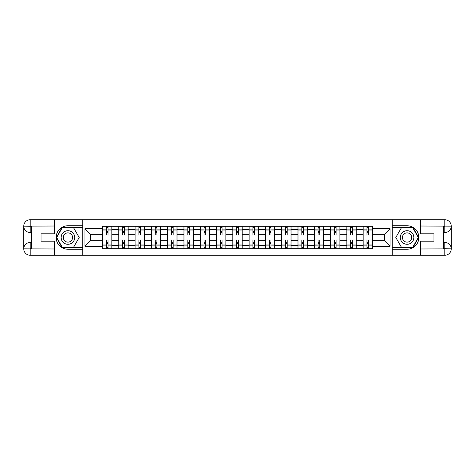 <?xml version="1.0" encoding="UTF-8"?>
<svg xmlns="http://www.w3.org/2000/svg" width="475" height="475" viewBox="0 0 475 475"><rect width="100%" height="100%" fill="white"/><g stroke="black" fill="none" stroke-linecap="round" stroke-linejoin="round"><path stroke-width="0.71" d="M51.733 255.253L423.267 255.253M423.267 219.747L51.733 219.747M118.774 248.728L118.774 229.461L111.88 229.461L111.88 248.728M111.88 229.461L111.88 226.272M118.774 229.461L118.774 226.272M128.173 226.272L128.173 248.728M135.06 248.728L135.06 226.272M144.459 226.272L144.459 248.728M151.353 248.728L151.353 226.272M160.752 226.272L160.752 248.728M167.639 248.728L167.639 226.272M177.038 226.272L177.038 248.728M183.932 248.728L183.932 226.272M193.331 226.272L193.331 248.728M200.224 248.728L200.224 226.272M209.618 226.272L209.618 248.728M216.511 248.728L216.511 226.272M225.91 226.272L225.91 248.728M232.803 248.728L232.803 226.272M242.197 226.272L242.197 248.728M249.09 248.728L249.09 226.272M258.489 226.272L258.489 248.728M265.382 248.728L265.382 226.272M274.776 226.272L274.776 248.728M281.669 248.728L281.669 226.272M291.068 226.272L291.068 248.728M297.962 248.728L297.962 226.272M307.361 226.272L307.361 248.728M314.248 248.728L314.248 226.272M323.647 226.272L323.647 248.728M330.541 248.728L330.541 226.272M339.94 226.272L339.94 248.728M346.827 248.728L346.827 226.272M356.226 226.272L356.226 248.728M363.12 248.728L363.12 226.272M363.12 240.736L356.226 240.736M346.827 240.736L339.94 240.736M330.541 240.736L323.647 240.736M314.248 240.736L307.361 240.736M297.962 240.736L291.068 240.736M281.669 240.736L274.776 240.736M265.382 240.736L258.489 240.736M249.09 240.736L242.197 240.736M232.803 240.736L225.91 240.736M216.511 240.736L209.618 240.736M200.224 240.736L193.331 240.736M183.932 240.736L177.038 240.736M167.639 240.736L160.752 240.736M151.353 240.736L144.459 240.736M135.06 240.736L128.173 240.736M118.774 240.736L111.88 240.736M363.12 234.264L356.226 234.264M346.827 234.264L339.94 234.264M330.541 234.264L323.647 234.264M314.248 234.264L307.361 234.264M297.962 234.264L291.068 234.264M281.669 234.264L274.776 234.264M265.382 234.264L258.489 234.264M249.09 234.264L242.197 234.264M232.803 234.264L225.91 234.264M216.511 234.264L209.618 234.264M200.224 234.264L193.331 234.264M183.932 234.264L177.038 234.264M167.639 234.264L160.752 234.264M151.353 234.264L144.459 234.264M135.06 234.264L128.173 234.264M118.774 234.264L111.88 234.264M90.476 240.736L102.481 240.736L102.481 234.264L90.476 234.264L90.476 240.736L84.942 246.27L84.942 228.73L102.481 228.73L102.481 234.264M372.519 234.264L372.519 240.736L384.524 240.736L384.524 234.264L372.519 234.264L372.519 226.272L102.481 226.272L102.481 228.73M372.519 228.73L390.058 228.73L390.058 246.27L372.519 246.27L372.519 240.736M102.481 240.736L102.481 248.728L372.519 248.728L372.519 246.27M102.481 246.27L84.942 246.27M392.148 255.408L392.148 219.592M82.852 255.408L82.852 219.592M108.015 247.16L106.347 247.16M106.347 227.84L108.015 227.84M124.308 247.16L122.639 247.16M122.639 227.84L124.308 227.84M140.6 247.16L138.926 247.16M138.926 227.84L140.6 227.84M156.887 247.16L155.218 247.16M155.218 227.84L156.887 227.84M173.179 247.16L171.505 247.16M171.505 227.84L173.179 227.84M189.466 247.16L187.797 247.16M187.797 227.84L189.466 227.84M205.758 247.16L204.084 247.16M204.084 227.84L205.758 227.84M222.045 247.16L220.376 247.16M220.376 227.84L222.045 227.84M238.337 247.16L236.663 247.16M236.663 227.84L238.337 227.84M254.624 247.16L252.955 247.16M252.955 227.84L254.624 227.84M270.916 247.16L269.242 247.16M269.242 227.84L270.916 227.84M287.203 247.16L285.534 247.16M285.534 227.84L287.203 227.84M303.495 247.16L301.821 247.16M301.821 227.84L303.495 227.84M319.782 247.16L318.113 247.16M318.113 227.84L319.782 227.84M336.074 247.16L334.4 247.16M334.4 227.84L336.074 227.84M352.361 247.16L350.692 247.16M350.692 227.84L352.361 227.84M368.653 247.16L366.985 247.16M366.985 227.84L368.653 227.84M84.942 228.73L90.476 234.264M384.524 240.736L390.058 246.27M384.524 234.264L390.058 228.73M111.827 248.728L111.827 235.048L108.015 235.048L108.015 226.272M106.347 226.272L106.347 235.048L102.535 235.048L102.535 226.272M111.827 235.048L111.827 226.272M102.535 248.728L102.535 239.952L106.347 239.952L106.347 248.728M108.015 248.728L108.015 239.952L111.827 239.952M106.347 232.75L108.015 232.75M102.535 239.952L102.535 235.048M108.015 242.25L106.347 242.25M108.015 247.368L106.347 247.368M106.347 243.61L108.015 243.61M108.015 231.39L106.347 231.39M106.347 227.632L108.015 227.632M31.582 232.542L30.174 232.542A6.424 6.424 0 0 1 23.75 226.171A6.424 6.424 0 0 1 30.174 219.747L82.745 219.747L82.745 225.75L67.919 225.75A11.75 11.75 0 0 0 56.175 237.5A11.75 11.75 0 0 0 67.919 249.25L82.745 249.25L82.745 255.253L30.174 255.253A6.424 6.424 0 0 1 23.75 248.829A6.424 6.424 0 0 1 30.174 242.458L31.582 242.458M82.745 249.25L82.745 225.75M54.554 219.747L54.554 233.795L41.082 233.795L41.082 241.205L54.554 241.205L54.554 255.253M30.174 232.542A6.424 6.424 0 0 1 23.75 226.171L30.174 226.272L30.174 232.542A6.424 6.424 0 0 1 23.75 226.171L23.75 248.829L54.554 248.989M30.174 248.989L30.174 255.253A6.424 6.424 0 0 1 23.75 248.829A6.424 6.424 0 0 1 30.174 242.458L30.174 248.728L31.582 248.728L31.582 226.272L30.174 226.272M82.745 227.424L62.1 227.424L56.288 237.5L62.1 247.576L82.745 247.576M443.418 242.458L444.826 242.458A6.424 6.424 0 0 1 451.25 248.829A6.424 6.424 0 0 1 444.826 255.253L392.255 255.253L392.255 249.25L407.081 249.25A11.75 11.75 0 0 0 418.825 237.5A11.75 11.75 0 0 0 407.081 225.75L392.255 225.75L392.255 219.747L444.826 219.747A6.424 6.424 0 0 1 451.25 226.171A6.424 6.424 0 0 1 444.826 232.542L443.418 232.542M392.255 225.75L392.255 249.25M420.446 255.253L420.446 241.205L433.918 241.205L433.918 233.795L420.446 233.795L420.446 219.747M444.826 242.458A6.424 6.424 0 0 1 451.25 248.829L444.826 248.728L444.826 242.458A6.424 6.424 0 0 1 451.25 248.829L451.25 226.171L420.446 226.011M444.826 226.011L444.826 219.747A6.424 6.424 0 0 1 451.25 226.171A6.424 6.424 0 0 1 444.826 232.542L444.826 226.272L443.418 226.272L443.418 248.728L444.826 248.728M392.255 247.576L412.9 247.576L418.713 237.5L412.9 227.424L392.255 227.424M61.132 237.5A6.787 6.787 0 0 0 67.919 244.287A6.787 6.787 0 0 0 74.706 237.5A6.787 6.787 0 0 0 67.919 230.713A6.787 6.787 0 0 0 61.132 237.5M63.276 237.5A4.649 4.649 0 0 0 67.919 242.149A4.649 4.649 0 0 0 72.568 237.5A4.649 4.649 0 0 0 67.919 232.851A4.649 4.649 0 0 0 63.276 237.5M73.56 227.739L79.194 237.5L73.56 247.261L62.284 247.261L56.644 237.5L62.284 227.739L73.56 227.739M400.294 237.5A6.787 6.787 0 0 0 407.081 244.287A6.787 6.787 0 0 0 413.867 237.5A6.787 6.787 0 0 0 407.081 230.713A6.787 6.787 0 0 0 400.294 237.5M402.432 237.5A4.649 4.649 0 0 0 407.081 242.149A4.649 4.649 0 0 0 411.724 237.5A4.649 4.649 0 0 0 407.081 232.851A4.649 4.649 0 0 0 402.432 237.5M412.716 227.739L418.356 237.5L412.716 247.261L401.44 247.261L395.806 237.5L401.44 227.739L412.716 227.739M128.119 248.728L128.119 235.048L124.308 235.048L124.308 226.272M122.639 226.272L122.639 235.048L118.827 235.048L118.827 226.272M128.119 235.048L128.119 226.272M118.827 248.728L118.827 239.952L122.639 239.952L122.639 248.728M124.308 248.728L124.308 239.952L128.119 239.952M122.639 232.75L124.308 232.75M118.827 239.952L118.827 235.048M124.308 242.25L122.639 242.25M124.308 247.368L122.639 247.368M122.639 243.61L124.308 243.61M124.308 231.39L122.639 231.39M122.639 227.632L124.308 227.632M144.406 248.728L144.406 235.048L140.6 235.048L140.6 226.272M138.926 226.272L138.926 235.048L135.114 235.048L135.114 226.272M144.406 235.048L144.406 226.272M135.114 248.728L135.114 239.952L138.926 239.952L138.926 248.728M140.6 248.728L140.6 239.952L144.406 239.952M138.926 232.75L140.6 232.75M135.114 239.952L135.114 235.048M140.6 242.25L138.926 242.25M140.6 247.368L138.926 247.368M138.926 243.61L140.6 243.61M140.6 231.39L138.926 231.39M138.926 227.632L140.6 227.632M160.698 248.728L160.698 235.048L156.887 235.048L156.887 226.272M155.218 226.272L155.218 235.048L151.406 235.048L151.406 226.272M160.698 235.048L160.698 226.272M151.406 248.728L151.406 239.952L155.218 239.952L155.218 248.728M156.887 248.728L156.887 239.952L160.698 239.952M155.218 232.75L156.887 232.75M151.406 239.952L151.406 235.048M156.887 242.25L155.218 242.25M156.887 247.368L155.218 247.368M155.218 243.61L156.887 243.61M156.887 231.39L155.218 231.39M155.218 227.632L156.887 227.632M176.991 248.728L176.991 235.048L173.179 235.048L173.179 226.272M171.505 226.272L171.505 235.048L167.693 235.048L167.693 226.272M176.991 235.048L176.991 226.272M167.693 248.728L167.693 239.952L171.505 239.952L171.505 248.728M173.179 248.728L173.179 239.952L176.991 239.952M171.505 232.75L173.179 232.75M167.693 239.952L167.693 235.048M173.179 242.25L171.505 242.25M173.179 247.368L171.505 247.368M171.505 243.61L173.179 243.61M173.179 231.39L171.505 231.39M171.505 227.632L173.179 227.632M193.277 248.728L193.277 235.048L189.466 235.048L189.466 226.272M187.797 226.272L187.797 235.048L183.985 235.048L183.985 226.272M193.277 235.048L193.277 226.272M183.985 248.728L183.985 239.952L187.797 239.952L187.797 248.728M189.466 248.728L189.466 239.952L193.277 239.952M187.797 232.75L189.466 232.75M183.985 239.952L183.985 235.048M189.466 242.25L187.797 242.25M189.466 247.368L187.797 247.368M187.797 243.61L189.466 243.61M189.466 231.39L187.797 231.39M187.797 227.632L189.466 227.632M209.57 248.728L209.57 235.048L205.758 235.048L205.758 226.272M204.084 226.272L204.084 235.048L200.272 235.048L200.272 226.272M209.57 235.048L209.57 226.272M200.272 248.728L200.272 239.952L204.084 239.952L204.084 248.728M205.758 248.728L205.758 239.952L209.57 239.952M204.084 232.75L205.758 232.75M200.272 239.952L200.272 235.048M205.758 242.25L204.084 242.25M205.758 247.368L204.084 247.368M204.084 243.61L205.758 243.61M205.758 231.39L204.084 231.39M204.084 227.632L205.758 227.632M225.857 248.728L225.857 235.048L222.045 235.048L222.045 226.272M220.376 226.272L220.376 235.048L216.564 235.048L216.564 226.272M225.857 235.048L225.857 226.272M216.564 248.728L216.564 239.952L220.376 239.952L220.376 248.728M222.045 248.728L222.045 239.952L225.857 239.952M220.376 232.75L222.045 232.75M216.564 239.952L216.564 235.048M222.045 242.25L220.376 242.25M222.045 247.368L220.376 247.368M220.376 243.61L222.045 243.61M222.045 231.39L220.376 231.39M220.376 227.632L222.045 227.632M242.149 248.728L242.149 235.048L238.337 235.048L238.337 226.272M236.663 226.272L236.663 235.048L232.851 235.048L232.851 226.272M242.149 235.048L242.149 226.272M232.851 248.728L232.851 239.952L236.663 239.952L236.663 248.728M238.337 248.728L238.337 239.952L242.149 239.952M236.663 232.75L238.337 232.75M232.851 239.952L232.851 235.048M238.337 242.25L236.663 242.25M238.337 247.368L236.663 247.368M236.663 243.61L238.337 243.61M238.337 231.39L236.663 231.39M236.663 227.632L238.337 227.632M258.436 248.728L258.436 235.048L254.624 235.048L254.624 226.272M252.955 226.272L252.955 235.048L249.143 235.048L249.143 226.272M258.436 235.048L258.436 226.272M249.143 248.728L249.143 239.952L252.955 239.952L252.955 248.728M254.624 248.728L254.624 239.952L258.436 239.952M252.955 232.75L254.624 232.75M249.143 239.952L249.143 235.048M254.624 242.25L252.955 242.25M254.624 247.368L252.955 247.368M252.955 243.61L254.624 243.61M254.624 231.39L252.955 231.39M252.955 227.632L254.624 227.632M274.728 248.728L274.728 235.048L270.916 235.048L270.916 226.272M269.242 226.272L269.242 235.048L265.43 235.048L265.43 226.272M274.728 235.048L274.728 226.272M265.43 248.728L265.43 239.952L269.242 239.952L269.242 248.728M270.916 248.728L270.916 239.952L274.728 239.952M269.242 232.75L270.916 232.75M265.43 239.952L265.43 235.048M270.916 242.25L269.242 242.25M270.916 247.368L269.242 247.368M269.242 243.61L270.916 243.61M270.916 231.39L269.242 231.39M269.242 227.632L270.916 227.632M291.015 248.728L291.015 235.048L287.203 235.048L287.203 226.272M285.534 226.272L285.534 235.048L281.723 235.048L281.723 226.272M291.015 235.048L291.015 226.272M281.723 248.728L281.723 239.952L285.534 239.952L285.534 248.728M287.203 248.728L287.203 239.952L291.015 239.952M285.534 232.75L287.203 232.75M281.723 239.952L281.723 235.048M287.203 242.25L285.534 242.25M287.203 247.368L285.534 247.368M285.534 243.61L287.203 243.61M287.203 231.39L285.534 231.39M285.534 227.632L287.203 227.632M307.307 248.728L307.307 235.048L303.495 235.048L303.495 226.272M301.821 226.272L301.821 235.048L298.009 235.048L298.009 226.272M307.307 235.048L307.307 226.272M298.009 248.728L298.009 239.952L301.821 239.952L301.821 248.728M303.495 248.728L303.495 239.952L307.307 239.952M301.821 232.75L303.495 232.75M298.009 239.952L298.009 235.048M303.495 242.25L301.821 242.25M303.495 247.368L301.821 247.368M301.821 243.61L303.495 243.61M303.495 231.39L301.821 231.39M301.821 227.632L303.495 227.632M323.594 248.728L323.594 235.048L319.782 235.048L319.782 226.272M318.113 226.272L318.113 235.048L314.302 235.048L314.302 226.272M323.594 235.048L323.594 226.272M314.302 248.728L314.302 239.952L318.113 239.952L318.113 248.728M319.782 248.728L319.782 239.952L323.594 239.952M318.113 232.75L319.782 232.75M314.302 239.952L314.302 235.048M319.782 242.25L318.113 242.25M319.782 247.368L318.113 247.368M318.113 243.61L319.782 243.61M319.782 231.39L318.113 231.39M318.113 227.632L319.782 227.632M339.886 248.728L339.886 235.048L336.074 235.048L336.074 226.272M334.4 226.272L334.4 235.048L330.594 235.048L330.594 226.272M339.886 235.048L339.886 226.272M330.594 248.728L330.594 239.952L334.4 239.952L334.4 248.728M336.074 248.728L336.074 239.952L339.886 239.952M334.4 232.75L336.074 232.75M330.594 239.952L330.594 235.048M336.074 242.25L334.4 242.25M336.074 247.368L334.4 247.368M334.4 243.61L336.074 243.61M336.074 231.39L334.4 231.39M334.4 227.632L336.074 227.632M356.173 248.728L356.173 235.048L352.361 235.048L352.361 226.272M350.692 226.272L350.692 235.048L346.881 235.048L346.881 226.272M356.173 235.048L356.173 226.272M346.881 248.728L346.881 239.952L350.692 239.952L350.692 248.728M352.361 248.728L352.361 239.952L356.173 239.952M350.692 232.75L352.361 232.75M346.881 239.952L346.881 235.048M352.361 242.25L350.692 242.25M352.361 247.368L350.692 247.368M350.692 243.61L352.361 243.61M352.361 231.39L350.692 231.39M350.692 227.632L352.361 227.632M372.465 248.728L372.465 235.048L368.653 235.048L368.653 226.272M366.985 226.272L366.985 235.048L363.173 235.048L363.173 226.272M372.465 235.048L372.465 226.272M363.173 248.728L363.173 239.952L366.985 239.952L366.985 248.728M368.653 248.728L368.653 239.952L372.465 239.952M366.985 232.75L368.653 232.75M363.173 239.952L363.173 235.048M368.653 242.25L366.985 242.25M368.653 247.368L366.985 247.368M366.985 243.61L368.653 243.61M368.653 231.39L366.985 231.39M366.985 227.632L368.653 227.632M346.827 229.461L339.94 229.461M330.541 229.461L323.647 229.461M314.248 229.461L307.361 229.461M297.962 229.461L291.068 229.461M281.669 229.461L274.776 229.461M265.382 229.461L258.489 229.461M249.09 229.461L242.197 229.461M232.803 229.461L225.91 229.461M216.511 229.461L209.618 229.461M200.224 229.461L193.331 229.461M183.932 229.461L177.038 229.461M167.639 229.461L160.752 229.461M151.353 229.461L144.459 229.461M135.06 229.461L128.173 229.461M363.12 229.461L356.226 229.461M346.827 245.539L339.94 245.539M330.541 245.539L323.647 245.539M314.248 245.539L307.361 245.539M297.962 245.539L291.068 245.539M281.669 245.539L274.776 245.539M265.382 245.539L258.489 245.539M249.09 245.539L242.197 245.539M232.803 245.539L225.91 245.539M216.511 245.539L209.618 245.539M200.224 245.539L193.331 245.539M183.932 245.539L177.038 245.539M167.639 245.539L160.752 245.539M151.353 245.539L144.459 245.539M135.06 245.539L128.173 245.539M118.774 245.539L111.88 245.539M363.12 245.539L356.226 245.539M111.827 229.876L108.015 229.876M106.347 229.876L102.535 229.876M106.347 230.019L102.535 230.019M106.347 244.981L102.535 244.981M106.347 245.124L102.535 245.124M111.827 245.124L108.015 245.124M111.827 230.019L108.015 230.019M111.827 244.981L108.015 244.981M54.554 226.011L30.02 226.124M23.75 248.829A6.424 6.424 0 0 1 30.174 242.458M23.75 226.171A6.424 6.424 0 0 1 30.174 219.747L30.174 226.011M420.446 248.989L444.98 248.876M451.25 226.171A6.424 6.424 0 0 1 444.826 232.542M451.25 248.829A6.424 6.424 0 0 1 444.826 255.253L444.826 248.989M128.119 229.876L124.308 229.876M122.639 229.876L118.827 229.876M122.639 230.019L118.827 230.019M122.639 244.981L118.827 244.981M122.639 245.124L118.827 245.124M128.119 245.124L124.308 245.124M128.119 230.019L124.308 230.019M128.119 244.981L124.308 244.981M144.406 229.876L140.6 229.876M138.926 229.876L135.114 229.876M138.926 230.019L135.114 230.019M138.926 244.981L135.114 244.981M138.926 245.124L135.114 245.124M144.406 245.124L140.6 245.124M144.406 230.019L140.6 230.019M144.406 244.981L140.6 244.981M160.698 229.876L156.887 229.876M155.218 229.876L151.406 229.876M155.218 230.019L151.406 230.019M155.218 244.981L151.406 244.981M155.218 245.124L151.406 245.124M160.698 245.124L156.887 245.124M160.698 230.019L156.887 230.019M160.698 244.981L156.887 244.981M176.991 229.876L173.179 229.876M171.505 229.876L167.693 229.876M171.505 230.019L167.693 230.019M171.505 244.981L167.693 244.981M171.505 245.124L167.693 245.124M176.991 245.124L173.179 245.124M176.991 230.019L173.179 230.019M176.991 244.981L173.179 244.981M193.277 229.876L189.466 229.876M187.797 229.876L183.985 229.876M187.797 230.019L183.985 230.019M187.797 244.981L183.985 244.981M187.797 245.124L183.985 245.124M193.277 245.124L189.466 245.124M193.277 230.019L189.466 230.019M193.277 244.981L189.466 244.981M209.57 229.876L205.758 229.876M204.084 229.876L200.272 229.876M204.084 230.019L200.272 230.019M204.084 244.981L200.272 244.981M204.084 245.124L200.272 245.124M209.57 245.124L205.758 245.124M209.57 230.019L205.758 230.019M209.57 244.981L205.758 244.981M225.857 229.876L222.045 229.876M220.376 229.876L216.564 229.876M220.376 230.019L216.564 230.019M220.376 244.981L216.564 244.981M220.376 245.124L216.564 245.124M225.857 245.124L222.045 245.124M225.857 230.019L222.045 230.019M225.857 244.981L222.045 244.981M242.149 229.876L238.337 229.876M236.663 229.876L232.851 229.876M236.663 230.019L232.851 230.019M236.663 244.981L232.851 244.981M236.663 245.124L232.851 245.124M242.149 245.124L238.337 245.124M242.149 230.019L238.337 230.019M242.149 244.981L238.337 244.981M258.436 229.876L254.624 229.876M252.955 229.876L249.143 229.876M252.955 230.019L249.143 230.019M252.955 244.981L249.143 244.981M252.955 245.124L249.143 245.124M258.436 245.124L254.624 245.124M258.436 230.019L254.624 230.019M258.436 244.981L254.624 244.981M274.728 229.876L270.916 229.876M269.242 229.876L265.43 229.876M269.242 230.019L265.43 230.019M269.242 244.981L265.43 244.981M269.242 245.124L265.43 245.124M274.728 245.124L270.916 245.124M274.728 230.019L270.916 230.019M274.728 244.981L270.916 244.981M291.015 229.876L287.203 229.876M285.534 229.876L281.723 229.876M285.534 230.019L281.723 230.019M285.534 244.981L281.723 244.981M285.534 245.124L281.723 245.124M291.015 245.124L287.203 245.124M291.015 230.019L287.203 230.019M291.015 244.981L287.203 244.981M307.307 229.876L303.495 229.876M301.821 229.876L298.009 229.876M301.821 230.019L298.009 230.019M301.821 244.981L298.009 244.981M301.821 245.124L298.009 245.124M307.307 245.124L303.495 245.124M307.307 230.019L303.495 230.019M307.307 244.981L303.495 244.981M323.594 229.876L319.782 229.876M318.113 229.876L314.302 229.876M318.113 230.019L314.302 230.019M318.113 244.981L314.302 244.981M318.113 245.124L314.302 245.124M323.594 245.124L319.782 245.124M323.594 230.019L319.782 230.019M323.594 244.981L319.782 244.981M339.886 229.876L336.074 229.876M334.4 229.876L330.594 229.876M334.4 230.019L330.594 230.019M334.4 244.981L330.594 244.981M334.4 245.124L330.594 245.124M339.886 245.124L336.074 245.124M339.886 230.019L336.074 230.019M339.886 244.981L336.074 244.981M356.173 229.876L352.361 229.876M350.692 229.876L346.881 229.876M350.692 230.019L346.881 230.019M350.692 244.981L346.881 244.981M350.692 245.124L346.881 245.124M356.173 245.124L352.361 245.124M356.173 230.019L352.361 230.019M356.173 244.981L352.361 244.981M372.465 229.876L368.653 229.876M366.985 229.876L363.173 229.876M366.985 230.019L363.173 230.019M366.985 244.981L363.173 244.981M366.985 245.124L363.173 245.124M372.465 245.124L368.653 245.124M372.465 230.019L368.653 230.019M372.465 244.981L368.653 244.981"/></g></svg>

